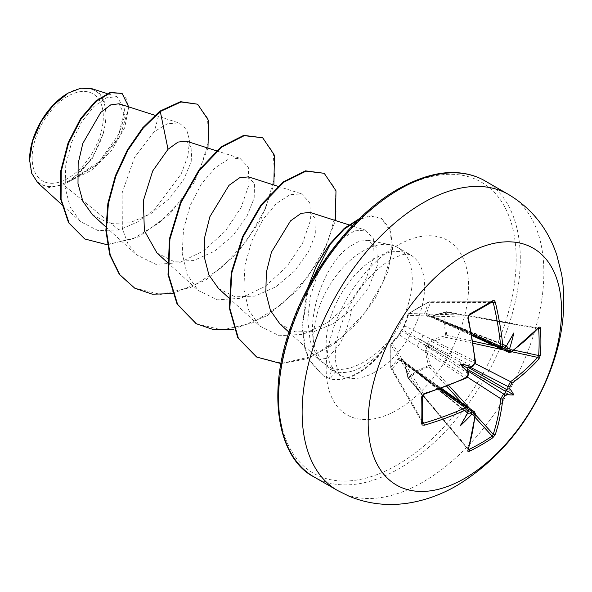 <?xml version="1.0" encoding="UTF-8"?>
<svg xmlns="http://www.w3.org/2000/svg" width="592" height="592" viewBox="0 0 592 592"><rect width="100%" height="100%" fill="white"/><g stroke="black" fill="none" stroke-linecap="round" stroke-linejoin="round"><path stroke-width="0.44" stroke-dasharray="2.96 2.22" d="M469.167 315.233A1.458 0.77 61.3 0 1 468.923 315.284L408.865 313.479A1.458 1.014 55.7 0 0 408.495 313.605A1.458 1.014 55.7 0 0 408.228 313.938L404.632 324.534L401.524 330.07L398.29 335.523L390.905 343.937L390.905 367.314L398.29 358.826C399.511 357.553 400.592 357.768 401.524 359.477C402.974 359.144 404.01 360.143 404.632 362.489L408.228 377.311L417.56 370.592L428.467 365.627L424.671 349.021L425.115 347.156L426.987 344.773L427.372 343.242L429.348 340.748L430.806 339.971L445.791 335.627C444.326 327.524 444.326 319.732 445.791 312.25L431.154 316.55C428.823 317.186 427.431 316.787 426.987 315.366C425.049 315.41 424.323 314.589 424.812 312.887L428.467 302.253L417.56 308.055L408.228 313.938A1.458 1.073 19.3 0 0 407.94 314.322A1.458 1.073 19.3 0 0 408.258 315.388A1.458 1.147 -88.3 0 1 408.865 313.479L428.867 301.935L492.463 301.787A1.458 0.91 58.5 0 1 492.152 301.876A269.338 71.595 161.2 0 1 480.852 308.58A269.338 71.595 161.2 0 1 468.923 315.284L467.976 317.179A271.743 152.729 61.3 0 1 475.102 361.231L474.236 364.383L472.483 366.048A271.965 142.739 175.8 0 1 470.033 367.255M467.406 377.126L426.595 350.545L430.317 365.264L428.867 366.685C421.193 369.378 414.526 373.234 408.865 378.229A1.458 0.895 48.6 0 1 408.228 377.311A1.458 0.518 -13.8 0 0 407.903 377.77A1.458 0.518 -13.8 0 0 408.258 377.999L404.728 363.17L475.102 413.49A1.458 0.94 -173.9 0 1 475.494 414.222M468.561 449.069L408.865 378.229A1.458 0.407 -40.1 0 1 408.776 378.273A1.458 0.407 -40.1 0 1 408.199 378.362A1.458 0.407 -40.1 0 1 408.258 377.999L468.094 449.432L408.199 378.362A1.458 1.458 0 0 1 407.903 377.77L404.366 362.918A1.458 0.548 -12.8 0 0 404.728 363.17L403.603 361.164L402.308 360.846A1.458 0.836 -51.4 0 1 401.827 360.743A1.458 0.836 -51.4 0 1 401.657 360.469L419.158 374.151L468.161 409.486A1.458 0.91 -176.2 0 1 468.501 410.13M398.29 335.523A1.458 1.058 42.6 0 1 398.483 335.139L391.097 343.501A1.458 1.458 0 0 0 390.75 344.337A1.458 1.014 4.3 0 1 390.905 343.937A1.458 1.073 40.7 0 1 391.097 343.501A1.458 1.073 40.7 0 1 392.178 343.242L399.526 334.917L465.297 378.207A1.458 0.733 -114.6 0 0 465.874 378.325L466.163 377.844M439.345 389.114L399.526 360.173L392.178 368.712A1.458 1.058 -140.1 0 1 390.905 367.314A1.458 0.644 -3.4 0 0 390.75 367.625L390.75 344.337A1.458 1.014 4.3 0 0 390.824 344.722A1.458 1.147 -31.7 0 1 392.178 343.242L423.591 394.057L422.422 395.826A269.338 71.595 78.8 0 1 422.422 422.651L390.942 368.268A1.458 1.103 -29.9 0 1 390.824 367.817L390.824 344.722L422.422 395.826M67.74 96.281A50.305 29.045 120 0 0 32.16 157.894A50.305 29.045 120 0 0 67.74 178.436A50.305 29.045 120 0 0 103.311 116.824A50.305 29.045 120 0 0 67.74 96.281M29.6 160.025L29.6 159.374A53.931 31.139 120 0 0 67.74 181.396A53.931 31.139 120 0 0 105.872 115.344A53.931 31.139 120 0 0 67.74 93.321L68.258 93.018M37.755 182.78L49.166 187.605L63.477 184.882L96.777 164.768L117.32 139.187L124.845 115.603L118.999 103.785M390.572 339.068L390.831 339.216A66.585 38.443 -60 0 1 358.138 373.323A66.585 38.443 -60 0 1 330.018 378.799L329.5 378.503L331.831 368.439L320.191 360.891L317.401 357.235L318.814 359.285L327.687 358.271L339.682 343.982C345.092 334.924 349.028 323.417 351.485 309.468L368.675 287.497L377.422 265.246L376.897 248.144L368.224 240.278L359.129 241.225L348.695 247.16C324.816 264.128 305.768 315.603 314.796 347.016A69.612 40.189 -60 0 1 363.037 251.008A69.612 40.189 -60 0 1 390.616 244.844A69.612 40.189 -60 0 1 397.846 247.56A69.612 40.189 -60 0 1 390.572 339.068L390.602 338.432A66.585 38.443 -60 0 1 357.627 373.027A66.585 38.443 -60 0 1 329.5 378.503L323.106 375.802L330.018 378.799L335.627 371.561L330.144 369.23L320.96 360.513L314.796 347.016M390.831 339.216C382.913 350.745 374.129 359.514 364.487 365.53L359.492 368.283C350.782 372.442 342.827 373.537 335.627 371.561M390.602 338.432C381.603 349.458 371.894 357.746 361.475 363.303C350.375 369.023 340.496 370.733 331.831 368.439M317.401 357.235L310.127 340.97L307.751 319.776L310.386 296.281L317.83 273.4L328.856 253.598L341.739 238.909L354.549 230.865L365.419 230.118L373.559 238.909L373.996 256.499L365.871 279.254L349.828 302.778L327.909 322.411L303.274 334.265L279.409 335.738L259.873 326.133L248.751 310.193L243.8 288.992L245.007 264.935L251.844 240.84L262.915 219.551L276.346 203.589L289.962 194.709L301.498 193.828L309.845 202.73L310.482 220.342L302.593 243.134L286.802 266.674L265.238 286.343L240.885 298.25L217.434 299.833L198.187 290.465L187.22 274.584L182.24 253.443L183.498 229.356L190.313 205.298L201.391 184.016L214.822 168.069L228.423 159.189L239.967 158.308L248.322 167.196L248.966 184.778L241.055 207.607L225.315 231.124L203.707 250.808L179.398 262.7L155.903 264.35L136.678 254.908L127.805 243.512L122.352 228.645L122.115 192.999L134.488 157.479L154.312 131.616L167.699 123.595L179.132 123.003L186.465 128.975L189.581 140.415L187.856 156.022L181.167 173.974L154.912 208.946L137.522 221.978L119.147 229.977L63.477 184.882M92.537 214.822L109.224 223.369L129.581 222.895L150.553 213.956L169.416 198.549L183.476 180.005L191.179 161.86L191.875 147.993L186.251 141.148M156.976 252.976L173.5 261.324L193.547 260.576L214.371 251.289L232.982 235.542L246.797 216.605L254.175 198.113L254.486 183.927L248.425 176.867M218.507 288.504L235.046 296.844L255.1 296.089L275.902 286.817L294.535 271.055L308.351 252.096L315.699 233.648L316.01 219.44L309.956 212.402M279.89 323.905L295.193 331.846L313.938 331.638L333.474 323.654L351.485 309.468M119.147 229.977L97.917 230.51L80.431 221.593L70.1 206.993L65.105 187.412L65.771 165.05L71.602 142.391L81.518 122.1L93.795 106.604L106.331 97.798L116.89 96.696L124.69 109.202L118.985 133.866L99.508 161.335L71.062 180.375L92.389 158.367L105.147 129.16L105.006 102.867L99.907 93.839L91.93 88.719M207.955 148.074L194.139 182.551L169.408 214.541L138.521 236.889L107.33 244.792M128.738 106.893L124.712 127.717L111.422 150.797L91.39 170.355L68.295 181.818M197.129 103.903L207.518 118L208.621 141.31L200.059 169.675L182.921 198.327L159.522 222.644L133.045 238.842L106.997 244.496L84.686 238.879M121.589 93.129L126.695 99.264L128.257 109.276L120.183 136.16L99.338 163.111L71.721 180.308L68.465 181.788M159.781 111.2L154.312 131.616M71.062 180.375L71.721 180.308M172.353 293.654L205.772 280.083L236.859 253.753L260.746 219.861L273.867 184.993M233.884 329.182L267.303 315.61L298.39 289.281L322.277 255.389L335.398 220.52M280.941 363.555L306.612 358.974L332.571 345.151L356.162 324.135L375.062 298.79L387.545 272.409L392.681 248.359L390.431 229.644L381.633 218.581L371.154 216.169L358.619 219.491M308.698 286.439L302.616 325.474L305.102 347.615L309.623 360.313L323.617 376.098M134.554 288.075L160.698 294.468L190.802 287.446L220.875 268.398L246.923 240.567L265.586 208.502L274.614 177.415L273.208 152.359L262.175 137.477M196.085 323.602L222.237 329.996L252.34 322.973L282.406 303.925L308.454 276.087L327.117 244.022L336.145 212.935L334.739 187.879L323.706 173.005M256.528 356.939L282.221 363.266L311.481 356.547L340.407 338.439L365.234 312.273L382.913 282.502L391.541 254.035L390.624 231.435L381.122 218.285L371.31 215.851L359.618 218.522M307.3 289.066L302.12 326.732L304.813 348.229L309.372 360.535L323.106 375.802M511.384 352.048A1.458 0.94 53.9 0 1 510.556 352.077L431.797 316.291A1.458 0.548 -107.2 0 0 431.39 316.106L431.39 316.106A1.458 0.548 -107.2 0 0 431.154 316.55M506.981 346.387L505.901 345.417L505.679 346.675A271.965 142.739 175.8 0 1 503.622 348.066L501.846 348.333M491.131 302.593L430.317 302.653A1.458 1.058 20.1 0 0 428.467 302.253A1.458 0.644 63.4 0 1 428.667 301.957A1.458 0.644 63.4 0 1 428.867 301.935A1.458 1.103 -90.1 0 1 430.317 302.653L426.595 313.286L471.572 333.303M475.309 362.075L475.494 361.668A1.458 0.733 -5.4 0 0 475.102 361.231L404.728 325.918L408.258 315.388L467.976 317.179A1.458 0.548 -12.7 0 1 468.339 317.438M467.502 407.814L468.161 409.486A271.965 142.739 64.2 0 1 467.983 411.965L466.999 412.787L468.383 413.238M504.347 348.044A1.458 0.91 56.2 0 1 503.622 348.066L448.521 323.299L427.912 314.981A1.458 0.836 -68.6 0 1 428.238 314.996A1.458 0.836 -68.6 0 1 428.571 315.358L429.296 316.254L431.797 316.291L446.398 311.94A1.458 0.407 -79.9 0 1 446.686 311.71A1.458 0.407 -79.9 0 1 446.901 312.347C445.406 319.747 445.406 327.443 446.901 335.442L446.398 337.41L431.797 341.54L475.213 363.592M470.263 367.225L449.543 356.606L428.571 344.929A1.458 0.688 -60 0 1 427.912 346.061L448.521 358.389L468.072 371.021M538.653 328.723L537.632 328.22A271.743 152.729 178.7 0 1 510.556 352.077L508.883 352.403M538.72 327.961L537.632 328.22A1.458 1.058 42.7 0 0 538.676 328.005M424.812 312.887A1.458 1.043 18.1 0 1 426.595 313.286L426.506 314.604L427.912 314.981A1.458 0.895 -95.7 0 0 427.565 314.907A1.458 0.895 -95.7 0 0 426.987 315.366A1.458 1.177 -8.5 0 1 428.571 315.358L449.543 323.898L503.37 348.473M513.863 332.896L505.953 345.787L448.521 323.299A3.885 2.368 -65.8 0 1 446.686 323.55A3.885 2.368 -65.8 0 1 445.606 321.634M468.501 373.981A1.458 0.762 -3.5 0 0 468.161 373.53L419.158 341.436L401.657 330.898A1.458 0.984 -60 0 1 402.308 329.766L420.187 339.66L472.483 366.048A1.458 0.762 63.5 0 0 473.045 366.115M422.533 421.408L392.178 368.712A1.458 1.103 -29.9 0 1 390.942 368.268A1.458 1.458 0 0 1 390.75 367.625A1.458 0.644 -3.4 0 0 390.824 367.817L422.422 422.651M468.383 409.065L420.187 374.743L402.308 360.846A1.458 1.177 -111.5 0 1 401.524 359.477A1.458 0.895 -24.3 0 0 401.413 360.202L401.413 360.202A1.458 0.895 -24.3 0 0 401.657 360.469L400.762 359.477L399.526 360.173A1.458 1.043 -138.1 0 1 398.29 358.826M416.257 372.464A3.885 2.368 -54.2 0 1 418.455 372.442A3.885 2.368 -54.2 0 1 419.158 374.151L467.354 412.646L460.139 425.944M474.547 411.877L475.102 413.49A271.743 152.729 61.3 0 1 467.976 448.869L468.923 449.498M452.11 325.385A3.885 2.094 -65.5 0 1 450.431 325.711A3.885 2.094 -65.5 0 1 449.543 323.898L506.389 346.15M422.769 334.813A3.885 2.486 -63.2 0 1 420.187 339.66L449.543 356.606A3.885 1.983 -62.9 0 1 452.11 351.759M431.154 339.852A1.458 0.562 73.5 0 0 431.797 341.54L429.496 342.775L428.571 344.929A1.458 0.407 5.2 0 0 426.987 344.773A1.458 0.407 54.8 0 0 427.912 346.061L426.61 347.659L426.595 350.545A1.458 0.562 -13.5 0 0 424.812 350.841M445.606 363.037A3.885 1.983 -57.1 0 1 448.521 358.389L419.158 341.436A3.885 2.486 -56.8 0 1 416.257 346.091M404.632 324.534A1.458 1.058 17.4 0 0 404.395 324.904L401.598 329.862A1.458 1.458 0 0 0 401.383 330.232A1.458 0.688 21.6 0 1 401.524 330.07A1.458 0.688 38.4 0 1 401.598 329.862A1.458 0.688 38.4 0 1 402.308 329.766L404.728 325.918A1.458 1.058 17.4 0 1 404.395 324.904L407.94 314.322A1.458 1.458 0 0 1 408.495 313.605L428.667 301.957A1.458 1.458 0 0 1 429.311 301.802L492.544 301.742M467.983 370.807A271.965 142.739 64.2 0 1 468.161 373.53L467.147 376.608L465.297 378.207A271.743 152.729 178.7 0 1 423.591 394.057A1.458 0.548 -107.3 0 0 423.998 394.25M399.526 334.917L401.657 330.898A1.458 0.688 21.6 0 1 401.383 330.232L398.483 335.139A1.458 1.058 42.6 0 1 399.526 334.917M467.887 412.839L420.187 374.743A3.885 2.094 -54.5 0 1 422.2 374.603A3.885 2.094 -54.5 0 1 422.769 376.223M505.931 345.417L428.238 314.996A1.458 1.458 0 0 0 427.565 314.907L426.847 314.848M537.632 328.22L446.398 311.94A1.458 0.518 -106.2 0 0 446.02 311.74A1.458 0.518 -106.2 0 0 445.791 312.25A1.458 0.895 11.5 0 1 446.901 312.347L538.098 328.619M473.23 343.286L446.398 337.41A1.458 0.533 74.6 0 1 445.791 335.627A1.458 0.762 -10.6 0 1 446.901 335.442L472.897 341.133M448.825 385.555L430.317 365.264A1.458 0.533 -14.6 0 0 428.467 365.627A1.458 0.762 70.6 0 0 428.867 366.685L446.797 386.347M404.632 362.489A1.458 0.548 -12.8 0 0 404.366 362.918L403.367 360.972M467.983 411.965L468.39 411.743M505.686 347.134L505.679 346.675M467.976 448.869A1.458 1.058 -162.7 0 1 468.309 449.876M508.454 194.435A170.933 98.686 -60 0 1 534.657 331.402A170.933 98.686 -60 0 1 422.991 482.029A170.933 98.686 -60 0 1 337.529 490.494M313.967 476.893A170.933 98.686 120 0 0 399.43 468.427A170.933 98.686 120 0 0 511.096 317.8A170.933 98.686 120 0 0 484.9 180.834M397.373 190.483A168.017 97.007 120 0 0 278.566 396.263A168.017 97.007 120 0 0 397.373 464.861A168.017 97.007 120 0 0 516.18 259.081A168.017 97.007 120 0 0 397.373 190.483M375.395 371.828A69.612 40.189 120 0 0 420.875 310.482A69.612 40.189 120 0 0 410.204 254.693A69.612 40.189 120 0 0 375.395 258.142A69.612 40.189 120 0 0 329.922 319.488A69.612 40.189 120 0 0 340.592 375.276A69.612 40.189 120 0 0 375.395 371.828M397.373 409.886A100.692 58.134 120 0 0 468.575 286.565A100.692 58.134 120 0 0 397.373 245.458A100.692 58.134 120 0 0 326.17 368.779A100.692 58.134 120 0 0 397.373 409.886M475.124 417.419L461.79 402.797M469.626 408.376L475.435 414.74M511.814 351.744L503.392 349.894M494.646 345.898L513.974 350.138M330.136 369.238L340.592 375.276C339.534 377.126 337.81 372.065 335.405 360.106C334.946 354.504 335.509 347.659 337.085 339.571C339.69 326.851 344.81 313.864 352.455 300.61C361.645 284.315 377.089 267.547 390.935 259.681C399.274 255.433 404.743 253.591 407.34 254.146L410.204 254.693L397.846 247.56M318.437 358.915L320.191 360.891M368.224 240.278L390.616 244.844M154.875 115.248L179.132 122.995M105.79 226.877L136.656 254.937M216.413 150.775L239.967 158.301M167.321 262.397L198.187 290.465M277.944 186.302L301.498 193.828M228.852 297.924L259.881 326.133M348.769 224.797L365.419 230.118M288.977 332.171L318.814 359.292M80.431 221.593L61.561 204.432M116.89 96.696L107.085 93.566M381.122 218.285L381.633 218.581M538.18 328.035L446.686 311.71A1.458 1.458 0 0 0 446.02 311.74L431.39 316.106L429.207 316.209M467.021 412.816L401.827 360.743A1.458 1.458 0 0 1 401.413 360.202L440.833 388.574M426.862 314.855L471.846 334.857M429.259 316.239L471.965 335.546M403.418 361.002L441.491 388.337M398.483 335.139L401.383 330.232M468.487 374.114L468.139 374.529M467.961 374.81L466.385 377.467M467.835 375.572L466.622 377.304M474.081 364.746L474.984 362.792M468.294 449.935L468.094 449.432"/><path stroke-width="0.89" d="M471.965 335.546L508.883 352.403L507.943 350.56A271.965 170.111 -124.5 0 0 507.729 347.859C508.469 349.169 509.172 349.191 509.823 347.933A273.423 171.021 55.5 0 1 510.015 350.346L511.673 351.308A273.201 153.55 -1.3 0 0 538.89 327.317L540.022 327.058L540.422 328.234A270.773 209.043 30.8 0 1 540.896 341.813A270.773 209.043 30.8 0 1 540.422 355.2A1.458 0.866 -175.9 0 1 538.653 355.54A269.338 207.933 -149.2 0 0 539.127 342.228A269.338 207.933 -149.2 0 0 538.653 328.723L538.098 328.619M473.326 365.323A1.458 0.762 63.5 0 1 473.045 366.115L471.417 366.922L471.143 366.396A199.097 75.206 169.7 0 0 460.139 363.91L466.999 367.869L470.033 367.255C471.535 367.025 471.905 366.737 471.143 366.396A273.423 143.501 -4.2 0 0 473.326 365.323L474.991 362.297A273.201 153.55 -118.7 0 0 467.828 318.015L469.389 314.189A270.773 71.98 -18.8 0 0 481.385 307.455A270.773 71.98 -18.8 0 0 492.736 300.706A1.458 0.91 58.5 0 1 492.463 301.787L492.537 301.75M464.861 478.284A136.745 78.951 -60 0 1 368.165 422.459A136.745 78.951 -60 0 1 464.861 254.982A136.745 78.951 -60 0 1 561.556 310.807A136.745 78.951 -60 0 1 464.861 478.284M492.736 300.706L494.461 300.751L495.304 302.157A1.458 0.562 166.5 0 1 493.247 302.593L492.152 301.876M495.304 302.157A273.201 161.808 58.7 0 1 502.852 346.209L504.636 347.245A1.458 0.91 56.2 0 1 504.347 348.044L501.846 348.318L500.751 346.416A271.743 160.943 -121.3 0 0 493.247 302.593L491.131 302.593M509.823 347.933A199.097 196.1 132.4 0 0 513.863 332.896A199.097 33.648 122.2 0 1 506.478 346.002L505.679 346.675M540.422 355.2L538.89 359.048A1.458 1.043 -138 0 0 537.632 357.398L538.653 355.54L513.974 350.138M538.89 359.048A273.201 161.808 -178.7 0 1 511.673 383.475L510.015 386.502A273.423 171.021 55.5 0 1 509.823 388.729L507.729 389.018A271.965 170.111 -124.5 0 0 507.943 386.524L510.556 381.699A271.743 160.943 1.3 0 0 537.632 357.398L511.814 351.744M468.561 449.069L468.923 449.498A269.338 207.925 29.2 0 0 492.152 436.089L493.247 434.276A271.743 160.943 -121.3 0 0 500.751 398.675L503.622 394.006A271.965 170.104 4.5 0 0 505.679 392.57L506.478 394.531A199.097 87.246 68.2 0 0 513.863 394.931A199.097 87.246 171.8 0 0 509.823 388.729M468.072 371.021L503.622 394.006A1.458 0.903 55.5 0 1 504.636 395.804L502.852 398.756A273.201 161.808 58.7 0 1 495.304 434.543L492.736 437.791A270.773 209.043 -150.8 0 1 481.385 444.895A270.773 209.043 -150.8 0 1 469.389 451.274L467.939 451.385L467.828 450.408A273.201 153.55 -118.7 0 0 474.991 414.844L473.326 413.882A273.423 171.014 -175.5 0 1 471.143 414.925C471.905 413.734 471.535 413.142 470.033 413.149A271.965 170.104 4.5 0 0 472.483 411.98L474.547 411.877L441.491 388.337M67.74 93.321A53.931 31.139 120 0 0 29.6 159.374M107.085 93.566L91.93 88.719L80.771 88.201L68.258 93.018L53.472 105.006L40.929 121.885L32.582 141.207L29.6 160.025L31.709 173.286L37.755 182.78L61.561 204.432M154.875 115.248L118.999 103.785L110.711 104.888L100.751 112.436L82.806 143.449L78.151 163.488L77.996 183.535L82.836 201.273L92.537 214.822L105.79 226.877M216.413 150.775L186.251 141.14L178.007 142.08L168.024 149.273L152.684 171.007L143.36 200.725L144.374 230.688L156.976 252.976M277.944 186.302L248.425 176.867L239.538 177.829L228.993 185.348L209.894 216.679L204.817 236.815L204.307 257.106L208.932 275.014L218.507 288.504M309.956 212.402L301.084 213.349L290.502 220.897L271.439 252.14L266.348 272.342L265.83 292.507L270.433 310.474L279.89 323.905L288.977 332.171M168.024 149.273L160.291 111.496L180.997 101.972L197.639 104.199L208.665 120.657L207.955 148.074M107.33 244.792L84.945 239.027L69.057 222.984L61.072 199.201L61.25 171.236L68.62 143.138L81.163 118.8L96.193 101.343L110.741 92.715L122.1 93.425L128.738 106.893M159.781 111.2L142.731 127.791L127.391 149.924L115.344 175.839L107.87 203.441L105.857 230.51L109.735 254.849L119.406 274.503L134.806 288.223L119.917 274.799L110.245 255.145L106.368 230.806L108.38 203.737L115.862 176.135L127.909 150.22L143.242 128.087L160.291 111.496L159.781 111.2L180.486 101.676L197.639 104.199M84.686 238.879L68.546 222.688L60.554 198.905L60.732 170.94L68.102 142.842L80.653 118.504L95.675 101.047L110.23 92.419L122.1 93.425M134.806 288.223L152.336 294.202L172.353 293.654M273.867 184.993L274.444 155.259L262.693 137.773L244.259 135.664L221.822 147.023L199.386 170.452L180.952 202.723L169.911 239.264L168.535 274.851L177.607 304.399L196.337 323.75L213.867 329.729L233.884 329.182M335.398 220.52L335.982 190.787L324.224 173.301L305.99 171.147L283.805 182.203L261.538 205.15L243.083 236.881L231.775 272.993L229.859 308.417L238.31 338.084L256.78 357.087L280.941 363.555M358.619 219.491L344.13 229.215L330.07 244.511L308.698 286.439M262.693 137.773L243.741 135.368L221.312 146.727L198.875 170.156L180.442 202.427L169.401 238.968L168.017 274.555L177.097 304.103L196.085 323.602M324.224 173.301L305.479 170.851L283.294 181.907L261.02 204.854L242.572 236.585L231.257 272.697L229.348 308.121L237.792 337.788L256.528 356.939M359.618 218.522L344.322 228.312L329.426 244.392L316.602 265.275L307.3 289.066M467.983 411.965L467.798 412.994A199.097 33.648 117.8 0 1 460.139 425.944A199.097 196.1 107.6 0 0 471.143 414.925M468.39 411.743L468.501 410.13A1.458 0.91 -176.2 0 1 467.954 410.781L466.17 409.745A273.201 161.808 -178.7 0 1 424.242 425.241L422.237 424.989L421.704 423.746A270.773 71.98 -101.2 0 0 421.704 396.781L424.242 393.517A273.201 153.55 -1.3 0 0 466.17 377.578L467.954 374.625A1.458 0.762 -3.5 0 0 468.501 373.981L467.835 375.572M460.139 363.91A199.097 75.206 70.3 0 0 467.798 372.198L468.383 372.168L468.501 373.981M507.729 347.859L506.567 345.846M466.999 367.869L467.983 370.807L467.798 372.198A273.423 143.501 -115.8 0 1 467.954 374.625M467.71 413.142L470.033 413.149M505.679 392.57L505.901 390.328L507.729 389.018M422.503 423.051L422.496 422.962A1.458 0.91 -178.5 0 1 421.704 423.746M422.422 395.826A1.458 0.77 178.7 0 1 422.496 396.07L422.496 422.962A1.458 0.91 -178.5 0 0 422.422 422.651L423.591 423.243A1.458 0.562 73.5 0 1 424.242 425.241M422.533 421.408L423.591 423.243A271.743 160.943 1.3 0 0 465.297 407.829L467.502 407.814L440.833 388.574M468.487 374.114L467.754 376.638L465.874 378.325A1.458 0.733 -114.6 0 0 466.17 377.578M465.874 378.325L423.998 394.25A1.458 0.548 -107.3 0 0 424.242 393.517M423.998 394.25L423.302 394.635C423.709 394.294 421.326 396.374 423.998 394.25C421.267 396.322 423.132 395.426 422.496 396.07L422.496 396.07A1.458 0.77 178.7 0 1 421.704 396.781M473.045 366.115L474.081 364.746M474.991 362.297A1.458 0.733 -5.4 0 0 475.494 361.668L468.339 317.438A1.458 0.548 -12.7 0 1 467.828 318.015M439.345 389.114L465.297 407.829A1.458 0.74 65.7 0 1 466.17 409.745M469.389 314.189A1.458 0.77 61.3 0 1 469.167 315.233L469.167 315.233C468.768 316.291 468.931 313.819 468.339 317.438M502.852 346.209A1.458 0.74 174.3 0 1 500.751 346.416L471.572 333.303M468.383 409.065L472.483 411.98A1.458 0.777 64.2 0 1 473.326 413.882M474.532 411.884L475.494 414.222A1.458 0.94 -173.9 0 1 474.991 414.844M475.494 414.222L468.309 449.876A1.458 1.058 -162.7 0 1 467.828 450.408M468.923 449.498A1.458 0.814 64 0 1 469.389 451.274M510.015 350.346A1.458 0.777 175.8 0 1 507.943 350.56L503.37 348.473M475.124 417.419L492.152 436.089A1.458 0.866 55.9 0 1 492.736 437.791M511.673 351.308A1.458 0.94 53.9 0 1 511.384 352.048L538.18 328.042M475.435 414.74L493.247 434.276A1.458 1.043 18 0 0 495.304 434.543M538.89 327.317A1.458 1.058 42.7 0 1 538.676 328.005M467.406 377.126L500.751 398.675A1.458 0.932 6.4 0 0 502.852 398.756M540.422 328.234A1.458 0.814 176 0 1 538.653 328.723M511.673 383.475A1.458 0.932 -126.4 0 0 510.556 381.699L475.213 363.592M470.263 367.225L507.943 386.524A1.458 0.903 4.5 0 0 510.015 386.502M513.863 394.931L505.901 390.328M337.529 490.494A170.933 98.686 -60 0 1 311.325 353.52A170.933 98.686 -60 0 1 422.991 202.901A170.933 98.686 -60 0 1 508.454 194.435L484.9 180.834A170.933 98.686 120 0 0 399.43 189.299A170.933 98.686 120 0 0 287.764 339.919A170.933 98.686 120 0 0 313.967 476.893L337.529 490.494L349.339 496.34C368.276 504.051 388.108 506.278 408.82 503.015C425.604 500.27 441.721 494.401 457.179 485.41C498.893 459.792 529.625 422.385 549.383 373.197C562.644 339.475 566.736 306.508 561.653 274.303L556.798 255.056C547.844 228.571 531.734 208.369 508.454 194.435M504.636 347.245A273.423 143.501 -4.2 0 0 506.478 346.002M506.478 394.531A273.423 171.014 -175.5 0 1 504.636 395.804M467.798 412.994A273.423 143.501 -115.8 0 0 467.954 410.781M506.981 346.387L506.389 346.15M467.887 412.839L468.383 413.238M461.79 402.797L446.797 386.347M448.825 385.555L469.626 408.376M505.953 391.549L467.354 369.26M468.383 367.484L506.981 389.765M503.392 349.894L473.23 343.286M472.897 341.133L494.646 345.898M469.167 315.233L492.463 301.787M313.967 476.893C278.936 459.422 264.765 394.405 292.367 322.477C312.62 266.615 355.244 213.224 397.979 189.151C421.423 176.039 442.468 170.681 461.131 173.071C469.907 174.144 477.833 176.727 484.9 180.834M156.969 252.984L167.321 262.397M218.5 288.511L228.852 297.924M309.964 212.395L348.769 224.797M84.945 239.027L84.427 238.731M195.826 323.454L196.337 323.75M256.269 356.791L256.78 357.087M471.846 334.857L501.846 348.34M466.385 377.467L466.163 377.844M466.622 377.304L466.133 377.977M474.984 362.792L475.309 362.075M474.969 364.139L475.494 361.668M468.501 410.13L467.495 407.821M505.686 347.134L504.347 348.044M468.309 449.876L468.094 449.432M508.891 352.388L511.384 352.048"/></g></svg>
